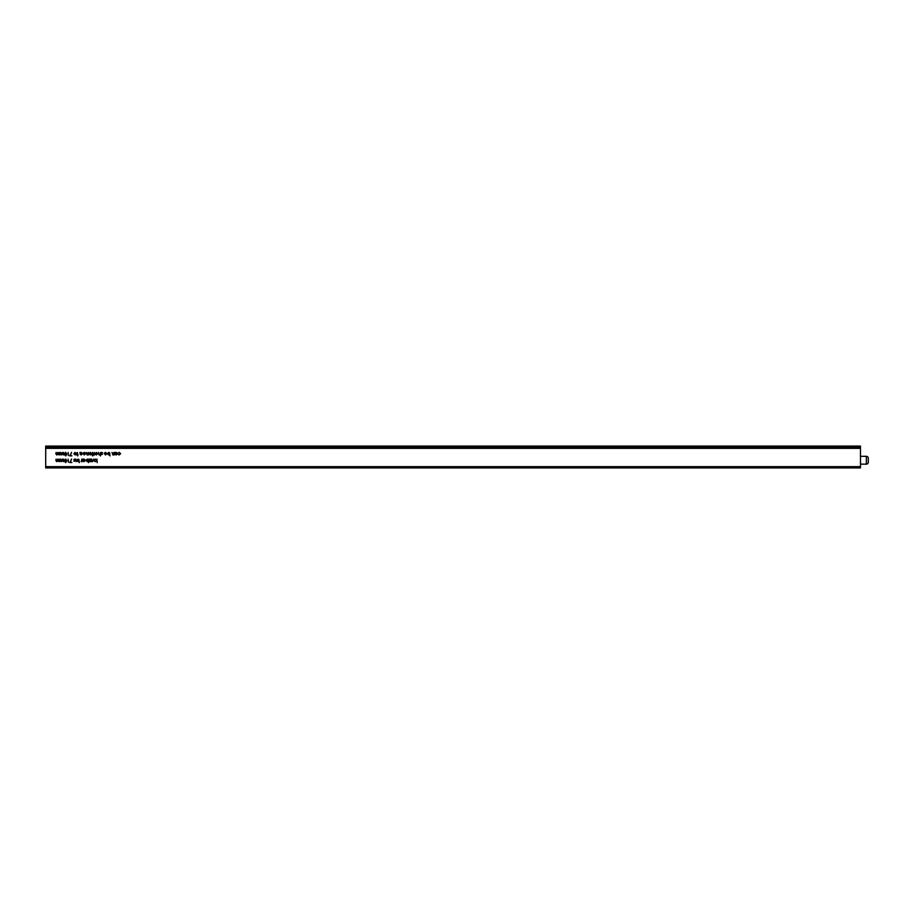 <?xml version="1.0" encoding="UTF-8"?>
<svg xmlns="http://www.w3.org/2000/svg" width="914" height="914" viewBox="0 0 914 914"><rect width="100%" height="100%" fill="white"/><g stroke="black" fill="none" stroke-linecap="round" stroke-linejoin="round"><path stroke-width="1.37" d="M98.666 454.178L98.621 453.607L99.306 454.669L100.163 454.007L100.517 452.43L100.517 455.937L100.209 454.452L99.249 454.978L98.324 453.71L98.621 452.43L98.621 453.607M115.221 454.464L114.913 452.43L116.238 452.384L117.54 453.687L116.227 454.978L115.221 454.464M109.68 452.887L109.988 455.937L109.68 454.475L108.663 454.978L107.361 453.675L108.675 452.384L109.68 452.887M102.448 454.315L101.168 454.612L102.14 454.327L101.123 453.104L101.865 452.384L102.574 452.727L101.431 453.093L102.448 454.315M64.517 460.816L65.705 459.022L66.848 460.816L65.705 462.621L64.517 460.816M70.309 462.187L71.898 462.53L69.784 462.53L71.589 459.022L70.309 462.187M75.805 459.114L76.113 461.616L75.805 459.114M75.142 460.999L73.874 461.296L74.834 461.01L73.828 459.788L74.56 459.068L75.279 459.411L74.137 459.776L75.142 460.999M91.731 459.114L92.04 461.616L91.126 461.661L91.731 459.114M88.224 459.571L88.532 462.621L88.224 461.159L87.207 461.661L85.893 460.359L87.207 459.068L88.224 459.571M81.814 459.114L82.123 461.616L81.209 461.661L81.814 459.114M97.707 453.675L96.404 454.978L95.113 453.675L96.404 452.384L97.707 453.675M93.228 454.932L92.782 455.937L92.04 454.932L92.485 452.43L93.228 454.932M88.132 452.43L88.441 454.932L87.184 454.978L86.247 452.43L87.241 454.669L88.132 452.43M80.238 454.441L79.929 452.43L81.255 452.384L82.557 453.687L81.243 454.978L80.238 454.441M63.683 452.43L63.991 454.932L62.026 454.372L61.112 454.978L60.267 453.778L60.575 452.43L61.169 454.669L62.289 452.43L62.883 454.669L63.683 452.43M96.918 459.114L97.215 462.621L96.918 460.587L95.33 461.616L96.656 460.428L95.205 459.114L96.918 460.268L96.918 459.114M70.309 455.503L71.898 455.846L69.784 455.846L71.589 452.339L70.309 455.503M78.044 454.932L77.599 455.937L76.856 454.932L77.29 452.43L78.044 454.932M860.474 446.089L45.7 446.089L860.474 446.089L860.474 448.351L45.7 448.351L45.7 467.911L860.474 467.911L860.474 466.643L45.7 466.643M860.474 448.351L860.474 466.643M59.25 459.114L59.559 461.616L57.593 461.056L56.679 461.661L55.834 460.462L56.142 459.114L56.737 461.353L57.856 459.114L58.45 461.353L59.25 459.114M76.422 453.675L75.119 454.978L73.828 453.675L75.119 452.384L76.422 453.675M68.424 455.503L68.116 452.43L68.424 455.503M59.25 452.43L59.559 454.932L57.593 454.372L56.679 454.978L55.834 453.778L56.142 452.43L56.737 454.669L57.856 452.43L58.45 454.669L59.25 452.43M64.517 454.132L65.705 452.339L66.848 454.132L65.705 455.937L64.517 454.132M85.322 453.607L84.419 452.693L83.22 453.07L84.374 452.384L85.63 453.675L84.362 454.978L83.083 453.607L85.322 453.607M91.297 453.607L90.383 452.693L89.184 453.07L90.349 452.384L91.606 453.675L90.337 454.978L89.058 453.607L91.297 453.607M94.279 452.43L94.588 454.932L93.674 454.978L94.279 452.43M83.048 461.147L82.74 459.114L84.065 459.068L85.368 460.37L84.054 461.661L83.048 461.147M89.446 461.307L90.772 461.616L88.886 461.616L90.337 459.422L88.921 459.114L90.897 459.114L89.446 461.307M93.776 459.068L94.896 461.616L93.765 459.376L92.657 461.616L93.776 459.068M79.004 459.571L79.312 462.621L79.004 461.159L77.987 461.661L76.685 460.359L77.998 459.068L79.004 459.571M68.424 462.187L68.116 459.114L68.424 462.187M63.683 459.114L63.991 461.616L62.026 461.056L61.112 461.661L60.267 460.462L60.575 459.114L61.169 461.353L62.289 459.114L62.883 461.353L63.683 459.114M106.527 453.607L105.613 452.693L104.413 453.07L105.578 452.384L106.835 453.675L105.567 454.978L104.287 453.607L106.527 453.607M113.896 452.43L114.204 454.932L112.948 454.978L112.011 452.43L113.005 454.669L113.896 452.43M120.614 453.652L119.208 454.978L118.066 454.384L119.231 454.669L120.305 453.687L119.231 452.693L118.066 452.956L119.243 452.384L120.614 453.652M66.539 454.144L65.694 452.693L64.963 453.275L65.694 455.583L66.539 454.144M66.539 460.827L65.694 459.376L64.963 459.959L65.694 462.267L66.539 460.827M77.998 459.376L76.982 460.359L77.998 461.353L79.004 460.37L77.998 459.376M81.243 454.669L82.249 453.675L81.243 452.693L80.238 453.675L81.243 454.669M108.675 452.693L107.669 453.675L108.675 454.669L109.68 453.687L108.675 452.693M84.054 461.353L85.059 460.37L84.054 459.376L83.048 460.359L84.054 461.353M87.218 459.376L86.202 460.359L87.207 461.353L88.224 460.37L87.218 459.376M116.227 454.669L117.232 453.675L116.227 452.693L115.221 453.675L116.227 454.669M96.404 454.669L97.398 453.664L96.404 452.693L95.422 453.664L96.404 454.669M75.119 454.669L76.113 453.664L75.119 452.693L74.137 453.664L75.119 454.669M83.391 453.915L84.351 454.669L85.299 453.915L83.391 453.915M89.366 453.915L90.326 454.669L91.263 453.915L89.366 453.915M104.596 453.915L105.556 454.669L106.492 453.915L104.596 453.915M45.7 446.089L45.7 448.351M860.474 446.706L45.7 446.706M860.474 447.666L45.7 447.666M868.3 458.28L868.3 462.187A1.954 1.954 0 0 1 866.346 464.152L866.346 456.326A1.954 1.954 0 0 1 868.3 458.28M860.474 464.152L866.346 464.152M860.474 456.326L866.346 456.326M868.3 460.233L868.3 458.771"/></g></svg>
